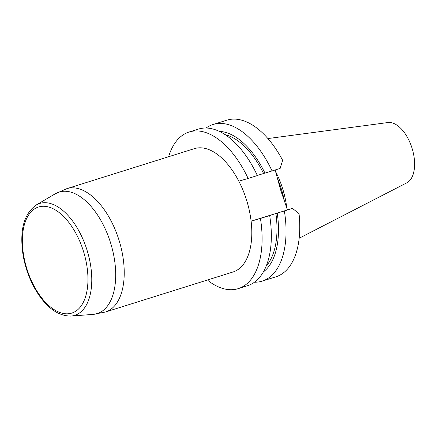 <?xml version="1.0" encoding="UTF-8"?>
<svg xmlns="http://www.w3.org/2000/svg" width="436" height="436" viewBox="0 0 436 436"><rect width="100%" height="100%" fill="white"/><g stroke="black" fill="none" stroke-linecap="round" stroke-linejoin="round"><path stroke-width="0.65" d="M105.458 312.007L233.031 271.982A64.626 34.439 -107.4 0 0 251.114 221.177A64.626 34.439 -107.4 0 0 238.808 181.18A64.626 34.439 -107.4 0 0 194.336 148.66L66.763 188.684A64.626 34.439 72.6 0 1 119.17 240.683A64.626 34.439 72.6 0 1 105.458 312.007L93.102 314.389A63.672 33.932 -107.4 0 0 110.717 243.326A63.672 33.932 -107.4 0 0 55.263 193.791L66.763 188.684M208.566 279.656L209.111 281.427A82.072 43.736 72.6 0 0 238.252 288.632A82.072 43.736 72.6 0 0 260.434 218.452L251.114 221.177M238.808 181.18L248.128 178.455A82.072 43.736 -107.4 0 0 189.11 132.01A82.072 43.736 -107.4 0 0 168.612 156.731M284.408 201.318A56.675 30.204 -107.4 0 0 277.361 178.389M286.73 207.618A57.454 30.613 -107.4 0 0 275.721 171.833M299.178 238.241L406.821 182.826A31.719 16.9 -107.4 0 0 412.015 148.093A31.719 16.9 -107.4 0 0 387.909 122.549L267.906 138.561M287.428 209.874L280.637 189.954L275.149 169.975M238.252 288.632L247.495 285.733A82.072 43.736 -107.4 0 0 269.671 215.553L275.89 213.493A72.381 38.57 72.6 0 1 266.243 265.998M269.671 215.553L260.434 218.452M262.194 281.116L275.923 276.811A82.072 43.736 72.6 0 0 299.042 213.629L292.469 208.403L284.376 210.942A82.072 43.736 72.6 0 1 262.194 281.116A82.072 43.736 72.6 0 1 254.46 282.201M275.89 213.493L284.376 210.942M277.247 213.095A74.927 39.927 72.6 0 1 263.409 271.873M248.128 178.455L257.371 175.555A82.072 43.736 -107.4 0 0 198.353 129.111L189.11 132.01M225.02 134.599A72.381 38.57 72.6 0 1 263.584 173.495L257.322 175.457M219.33 131.389A74.927 39.927 72.6 0 1 264.941 173.097L263.584 173.495M206.086 128.031A82.072 43.736 72.6 0 1 213.057 124.5A82.072 43.736 72.6 0 1 272.069 170.945L264.941 173.097M272.069 170.945L280.163 168.405L282.632 160.29A82.072 43.736 -107.4 0 0 226.785 120.189L213.057 124.5M292.469 208.403L251.109 221.15M279.323 185.556A56.675 30.204 72.6 0 1 282.016 194.303M70.964 316.084C57.203 316.035 45.012 306.601 34.384 287.782C28.776 277.47 24.983 266.407 23.004 254.591C19.457 230.486 23.833 213.967 36.128 205.045A58.631 31.245 72.6 0 1 87.189 250.651A58.631 31.245 72.6 0 1 70.964 316.084L93.102 314.389M83.603 251.746A55.585 29.621 72.6 0 1 55.105 310.219A55.585 29.621 72.6 0 1 26.798 218.202A55.585 29.621 72.6 0 1 83.603 251.746M36.128 205.045L55.263 193.791"/></g></svg>
